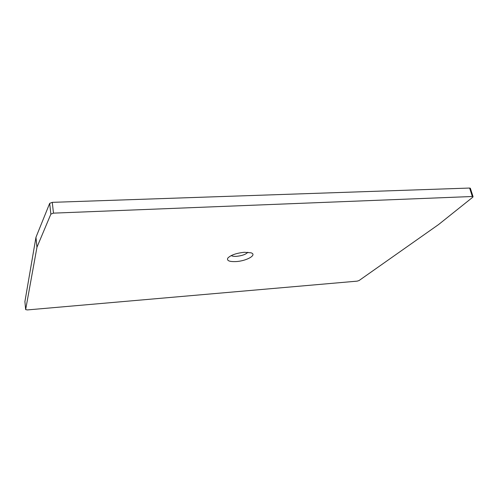 <?xml version="1.0" encoding="UTF-8"?>
<svg xmlns="http://www.w3.org/2000/svg" width="498" height="498" viewBox="0 0 498 498"><rect width="100%" height="100%" fill="white"/><g stroke="black" fill="none" stroke-linecap="round" stroke-linejoin="round"><path stroke-width="0.75" d="M36.964 247.207L25.653 309.588L27.328 309.93L357.128 281.146L359.014 280.573L438.564 224.561L472.814 197.183L473.044 196.648L472.341 196.505L53.479 213.138L50.864 214.128L36.964 247.207L35.962 237.291L49.682 203.352L52.278 202.35L53.479 213.138M244.375 252.281C236.295 253.14 230.767 255.076 227.804 258.089C226.59 260.678 229.354 261.842 236.083 261.575C246.647 261.027 257.553 254.771 250.992 252.81L244.375 252.281M472.341 196.505L469.626 188.051L470.386 188.375M469.626 188.051L52.278 202.35M35.962 237.291L24.906 301.576M231.24 255.574C232.255 256.227 234.048 256.482 236.612 256.327C242.171 255.729 245.919 254.372 247.855 252.262M49.682 203.352L50.864 214.128M36.945 247.276L35.943 237.359M25.653 309.588L24.9 301.495M473.044 196.648L470.33 188.207M25.653 309.632L24.9 301.545"/></g></svg>
